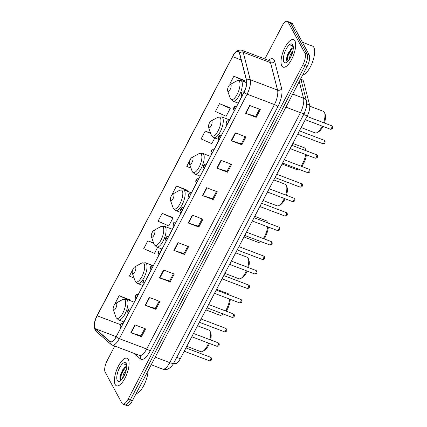 <?xml version="1.0" encoding="UTF-8"?>
<svg xmlns="http://www.w3.org/2000/svg" width="427" height="427" viewBox="0 0 427 427"><rect width="100%" height="100%" fill="white"/><g stroke="black" fill="none" stroke-linecap="round" stroke-linejoin="round"><path stroke-width="0.64" d="M300.891 79.262L302.428 79.849A9.223 3.427 110.8 0 1 303.544 81.413L309.596 105.042A9.223 3.427 110.8 0 1 307.253 115.893L180.306 358.717A9.223 3.427 110.8 0 1 174.985 363.542L173.752 363.078M289.298 51.096A12.298 4.564 -69.2 0 0 288.166 53.823M122.704 369.761A12.298 4.564 -69.2 0 0 121.572 372.483M124.081 404.054A9.223 3.427 -69.2 0 0 124.903 404.839L127.038 405.65A9.223 3.427 -69.2 0 0 132.359 400.825L307.146 66.489A9.223 3.427 -69.2 0 0 309.196 54.859L292.41 23.757A9.223 3.427 -69.2 0 0 291.588 22.973L289.453 22.161A9.223 3.427 -69.2 0 1 290.275 22.946A9.223 3.427 -69.2 0 0 289.453 22.161L287.318 21.35A9.223 3.427 -69.2 0 0 281.996 26.175L264.847 58.979M124.903 404.839A9.223 3.427 -69.2 0 0 130.224 400.014L305.011 65.678A9.223 3.427 -69.2 0 0 307.061 54.048L290.275 22.946L307.061 54.048A9.223 3.427 -69.2 0 1 305.011 65.678L130.224 400.014A9.223 3.427 -69.2 0 1 124.903 404.839L122.768 404.027A9.223 3.427 -69.2 0 0 128.089 399.202L302.876 64.867A9.223 3.427 -69.2 0 0 304.926 53.236L288.14 22.135A9.223 3.427 -69.2 0 0 287.318 21.35M115.194 384.556A14.753 5.482 -69.2 0 0 116.507 385.811A14.753 5.482 -69.2 0 0 125.997 376.075A14.753 5.482 -69.2 0 0 128.303 359.481A14.753 5.482 -69.2 0 0 126.984 358.226A14.753 5.482 -69.2 0 0 117.494 367.962A14.753 5.482 -69.2 0 0 115.194 384.556A14.753 5.482 -69.2 0 0 116.507 385.811A14.753 5.482 -69.2 0 0 125.997 376.075A14.753 5.482 -69.2 0 0 128.303 359.481A14.753 5.482 -69.2 0 0 126.984 358.226A14.753 5.482 -69.2 0 0 117.494 367.962A14.753 5.482 -69.2 0 0 115.194 384.556M281.783 65.897A14.753 5.482 -69.2 0 0 283.101 67.151A14.753 5.482 -69.2 0 0 292.591 57.415A14.753 5.482 -69.2 0 0 294.892 40.821A14.753 5.482 -69.2 0 0 293.579 39.567A14.753 5.482 -69.2 0 0 284.088 49.302A14.753 5.482 -69.2 0 0 281.783 65.897A14.753 5.482 -69.2 0 0 283.101 67.151A14.753 5.482 -69.2 0 0 292.591 57.415A14.753 5.482 -69.2 0 0 294.892 40.821A14.753 5.482 -69.2 0 0 293.579 39.567A14.753 5.482 -69.2 0 0 284.088 49.302A14.753 5.482 -69.2 0 0 281.783 65.897M94.97 328.187A9.837 3.651 110.8 0 1 97.159 315.783L232.614 56.674A9.837 3.651 110.8 0 1 238.293 51.523A9.837 3.651 110.8 0 1 239.483 53.188L246.502 80.618A9.837 3.651 110.8 0 1 244.004 92.189L116.203 336.652A9.837 3.651 110.8 0 1 110.524 341.803A9.837 3.651 110.8 0 1 110.091 341.541L95.413 328.763A9.837 3.651 110.8 0 1 94.97 328.187M94.858 328.395A10.083 3.742 -69.2 0 0 95.317 328.982L109.995 341.765A10.083 3.742 -69.2 0 0 116.256 336.754L244.057 92.291A10.083 3.742 -69.2 0 0 246.619 80.425L239.6 53.001A10.083 3.742 -69.2 0 0 232.56 56.572L97.1 315.681A10.083 3.742 -69.2 0 0 94.858 328.395M244.463 80.436L233.863 76.246L229.769 84.082L230.436 84.375M230.126 107.86L219.526 103.67L215.427 111.506L226.139 116.256L230.233 108.421L230.089 107.684M129.76 299.839L119.16 295.649L115.066 303.485L115.333 303.608M172.775 217.562L162.175 213.372L158.075 221.207L168.788 225.958L172.882 218.122L172.738 217.386M187.111 190.138L176.511 185.948L172.417 193.783L172.86 193.981A3.688 1.372 -69.2 0 0 170.875 196.858A3.688 1.372 -69.2 0 0 170.442 200.306A3.688 1.372 -69.2 0 0 170.517 200.476A3.688 1.372 -69.2 0 0 172.978 198.859A3.688 1.372 -69.2 0 0 173.794 194.205A3.688 1.372 -69.2 0 0 172.844 193.986L179.676 190.234A10.168 3.774 -69.2 0 1 182.292 190.837A10.168 3.774 -69.2 0 1 180.034 203.658A10.168 3.774 -69.2 0 1 173.261 208.114A10.168 3.774 -69.2 0 1 173.058 207.65L170.442 200.306M114.772 346.046L107.209 360.511A9.223 3.427 -69.2 0 0 105.159 372.141L121.946 403.243A9.223 3.427 -69.2 0 0 122.768 404.027M220.951 160.301L231.621 164.358L227.527 172.193L216.852 168.137L220.951 160.301M235.288 132.877L245.957 136.928L241.863 144.769L231.194 140.713L235.288 132.877M249.624 105.453L260.299 109.504L256.2 117.34L245.53 113.288L249.624 105.453M177.936 242.579L188.606 246.635L184.512 254.471L173.837 250.414L177.936 242.579M163.6 270.008L174.269 274.059L170.176 281.895L159.501 277.844L163.6 270.008M149.258 297.432L159.933 301.483L155.834 309.324L145.164 305.268L149.258 297.432M134.921 324.856L145.596 328.913L141.497 336.748L130.827 332.692L134.921 324.856M206.615 187.731L217.284 191.782L213.185 199.617L202.515 195.566L206.615 187.731M192.273 215.155L202.948 219.206L198.849 227.047L188.179 222.99L192.273 215.155M210.628 133.16L205.19 131.094L201.09 138.93L211.803 143.68L214.786 137.964M153.592 242.984L147.838 240.801L143.739 248.637L154.451 253.382L157.6 247.356M133.032 269.122L129.402 276.061L134.062 278.126M190.848 158.524L190.591 159.009M190.218 159.73L186.754 166.359L191.082 168.281M198.849 227.047L198.347 226.113M202.12 218.896L198.325 226.15L188.542 223.118A2.461 0.699 -152.4 0 1 188.179 222.99M213.185 199.617L212.683 198.683M216.457 191.467L212.662 198.726L202.878 195.689A2.461 0.699 -152.4 0 1 202.515 195.566M141.497 336.748L140.995 335.814M144.769 328.598L140.974 335.857L131.19 332.82A2.461 0.699 -152.4 0 1 130.827 332.692M155.834 309.324L155.332 308.39M159.106 301.174L155.311 308.427L145.527 305.396A2.461 0.699 -152.4 0 1 145.164 305.268M170.176 281.895L169.668 280.961M173.442 273.744L169.647 281.003L159.863 277.966A2.461 0.699 -152.4 0 1 159.501 277.844M184.512 254.471L184.01 253.537M187.779 246.32L183.989 253.579L174.2 250.542A2.461 0.699 -152.4 0 1 173.837 250.414M256.2 117.34L255.698 116.406M259.472 109.189L255.677 116.448L245.893 113.411A2.461 0.699 -152.4 0 1 245.53 113.288M241.863 144.769L241.362 143.835M245.135 136.619L241.34 143.872L231.551 140.841A2.461 0.699 -152.4 0 1 231.194 140.713M227.527 172.193L227.02 171.259M230.793 164.043L226.999 171.302L217.215 168.265A2.461 0.699 -152.4 0 1 216.852 168.137M176.511 185.948L187.223 190.698L186.989 191.141M187.223 190.698L187.079 189.962M162.175 213.372L172.882 218.122M147.838 240.801L153.747 243.422M119.16 295.649L129.803 300.528M129.872 300.4L129.728 299.663M205.19 131.094L210.773 133.571M219.526 103.67L230.233 108.421M233.863 76.246L244.575 80.991L244.175 81.749M244.575 80.991L244.431 80.26M122.485 378.573L123.414 374.223L126.419 369.174M123.547 376.918L125.922 371.255M126.723 366.494A6.949 2.578 -69.2 0 0 125.271 367.006L126.718 366.558M117.292 380.537A10.024 3.72 -69.2 0 0 119.875 381.135A10.024 3.72 -69.2 0 0 125.228 373.342A10.024 3.72 -69.2 0 0 126.403 363.964A10.024 3.72 -69.2 0 0 126.2 363.505A10.024 3.72 -69.2 0 0 119.523 367.898A10.024 3.72 -69.2 0 0 117.292 380.537M125.271 367.006L123.926 368.154L119.95 378.092L120.152 379.406L121.049 380.254M126.568 364.573L125.8 363.868L124.262 364.103L126.675 365.256M136.133 393.598A15.367 5.706 -69.2 0 0 143.835 385.437A15.367 5.706 -69.2 0 0 148.046 370.817M124.262 364.103L125.906 363.911M120.419 379.891L121.481 373.967L125.81 366.729M119.976 378.573L121.054 373.806L124.417 367.652M124.321 375.445L125.474 372.659M209.785 339.636A11.529 4.281 -69.2 0 0 210.233 331.619A11.529 4.281 -69.2 0 0 209.999 331.09A11.529 4.281 -69.2 0 0 208.974 330.114L197.536 325.764M116.608 303.597A3.688 1.372 -69.2 0 0 115.658 303.378A3.688 1.372 -69.2 0 0 113.689 306.244A3.688 1.372 -69.2 0 0 113.256 309.698A3.688 1.372 -69.2 0 0 113.331 309.869A3.688 1.372 -69.2 0 0 115.786 308.251A3.688 1.372 -69.2 0 0 116.608 303.597M186.775 346.34L200.786 351.661A11.529 4.281 -69.2 0 0 202.729 351.373A11.529 4.281 -69.2 0 0 208.595 343.132M202.729 351.373L204.352 350.482A9.992 3.71 -69.2 0 0 209.395 343.436M210.564 339.935A9.992 3.71 -69.2 0 0 210.853 333.359L210.233 331.619M229.23 294.993A11.529 4.281 -69.2 0 0 229.064 294.63A11.529 4.281 -69.2 0 0 228.034 293.648L216.596 289.303M135.669 267.137A3.688 1.372 -69.2 0 0 134.718 266.912A3.688 1.372 -69.2 0 0 132.749 269.784A3.688 1.372 -69.2 0 0 132.317 273.232A3.688 1.372 -69.2 0 0 132.391 273.403A3.688 1.372 -69.2 0 0 134.852 271.785A3.688 1.372 -69.2 0 0 135.669 267.137M205.841 309.879L219.846 315.201A11.529 4.281 -69.2 0 0 221.789 314.907A11.529 4.281 -69.2 0 0 223.081 313.946M225.493 310.915A11.529 4.281 -69.2 0 0 229.609 299.081M226.209 311.187A9.992 3.71 -69.2 0 0 230.238 299.316M247.735 267.329A11.529 4.281 -69.2 0 0 248.359 258.693A11.529 4.281 -69.2 0 0 248.124 258.164A11.529 4.281 -69.2 0 0 247.1 257.182L235.656 252.837M154.734 230.671A3.688 1.372 -69.2 0 0 153.784 230.452A3.688 1.372 -69.2 0 0 151.815 233.318A3.688 1.372 -69.2 0 0 151.382 236.771A3.688 1.372 -69.2 0 0 151.457 236.937A3.688 1.372 -69.2 0 0 153.912 235.325A3.688 1.372 -69.2 0 0 154.734 230.671M224.901 273.413L238.912 278.735A11.529 4.281 -69.2 0 0 240.855 278.441A11.529 4.281 -69.2 0 0 246.47 270.798M240.855 278.441L242.472 277.555A9.992 3.71 -69.2 0 0 247.265 271.097M248.519 267.633A9.992 3.71 -69.2 0 0 248.978 260.433L248.359 258.693M267.596 222.846A11.529 4.281 -69.2 0 0 267.419 222.227A11.529 4.281 -69.2 0 0 267.19 221.704A11.529 4.281 -69.2 0 0 266.16 220.722L254.722 216.377M243.966 236.953L257.972 242.274A11.529 4.281 -69.2 0 0 259.915 241.981A11.529 4.281 -69.2 0 0 260.646 241.495M263.262 238.544A11.529 4.281 -69.2 0 0 267.665 226.817M263.945 238.8A9.992 3.71 -69.2 0 0 268.332 227.068M285.668 195.022A11.529 4.281 -69.2 0 0 286.48 185.766A11.529 4.281 -69.2 0 0 286.25 185.238A11.529 4.281 -69.2 0 0 285.225 184.256L273.782 179.911M192.86 157.744A3.688 1.372 -69.2 0 0 191.91 157.526A3.688 1.372 -69.2 0 0 189.94 160.392A3.688 1.372 -69.2 0 0 189.508 163.845A3.688 1.372 -69.2 0 0 189.583 164.011A3.688 1.372 -69.2 0 0 192.038 162.393A3.688 1.372 -69.2 0 0 192.86 157.744M263.027 200.487L277.038 205.809A11.529 4.281 -69.2 0 0 278.98 205.515A11.529 4.281 -69.2 0 0 284.334 198.459M278.98 205.515L280.598 204.624A9.992 3.71 -69.2 0 0 285.124 198.758M286.464 195.32A9.992 3.71 -69.2 0 0 287.104 187.506L286.48 185.766M305.844 150.651A11.529 4.281 -69.2 0 0 305.545 149.301A11.529 4.281 -69.2 0 0 305.31 148.777A11.529 4.281 -69.2 0 0 304.286 147.795L292.847 143.451M211.92 121.279A3.688 1.372 -69.2 0 0 210.97 121.06A3.688 1.372 -69.2 0 0 209 123.931A3.688 1.372 -69.2 0 0 208.568 127.379A3.688 1.372 -69.2 0 0 208.643 127.55A3.688 1.372 -69.2 0 0 211.098 125.933A3.688 1.372 -69.2 0 0 211.92 121.279M282.092 164.021L296.098 169.343A11.529 4.281 -69.2 0 0 298.041 169.055A11.529 4.281 -69.2 0 0 298.121 169.007L298.041 169.055M301.003 166.156A11.529 4.281 -69.2 0 0 305.7 154.542M301.649 166.402A9.992 3.71 -69.2 0 0 306.399 154.809M323.591 122.704A11.529 4.281 -69.2 0 0 324.605 112.84A11.529 4.281 -69.2 0 0 324.376 112.312A11.529 4.281 -69.2 0 0 323.346 111.33L309.767 106.174M230.98 84.818A3.688 1.372 -69.2 0 0 230.03 84.599A3.688 1.372 -69.2 0 0 228.066 87.466A3.688 1.372 -69.2 0 0 227.634 90.919A3.688 1.372 -69.2 0 0 227.703 91.084A3.688 1.372 -69.2 0 0 230.164 89.467A3.688 1.372 -69.2 0 0 230.98 84.818M301.152 127.561L315.163 132.882A11.529 4.281 -69.2 0 0 317.101 132.589A11.529 4.281 -69.2 0 0 322.182 126.114M317.101 132.589L318.723 131.697A9.992 3.71 -69.2 0 0 322.967 126.413M324.387 123.008A9.992 3.71 -69.2 0 0 325.225 114.58L324.605 112.84M302.727 74.933A15.367 5.706 -69.2 0 0 312.041 63.271A15.367 5.706 -69.2 0 0 313.845 47.392A15.367 5.706 -69.2 0 0 312.473 46.084L302.391 42.257M289.079 59.913L290.008 55.563L293.013 50.509M290.141 58.253L292.516 52.59M293.312 47.829A6.949 2.578 -69.2 0 0 291.865 48.342L293.312 47.893M283.886 61.872A10.024 3.72 -69.2 0 0 286.469 62.475A10.024 3.72 -69.2 0 0 291.817 54.677A10.024 3.72 -69.2 0 0 292.991 45.299A10.024 3.72 -69.2 0 0 292.794 44.84A10.024 3.72 -69.2 0 0 286.117 49.233A10.024 3.72 -69.2 0 0 283.886 61.872M291.865 48.342L290.515 49.495L286.544 59.428L286.741 60.741L287.638 61.589M293.162 45.908L292.394 45.203L290.856 45.438L293.269 46.591M290.856 45.438L292.495 45.251M287.008 61.232L288.07 55.307L292.404 48.07M286.565 59.908L287.649 55.142L291.011 48.993M290.915 56.78L292.068 53.999M176.741 357.362L180.306 358.717M303.682 114.537L307.253 115.893M306.874 104.007L309.596 105.042M301.216 80.527L303.544 81.413M132.359 400.825L128.089 399.202M292.41 23.757L288.14 22.135M309.196 54.859L304.926 53.236M307.146 66.489L302.876 64.867M173.81 362.966A6.149 1.745 -152.4 0 1 169.727 362.646L300.405 112.68A12.298 4.564 -69.2 0 0 303.528 98.21A6.149 5.049 -14.4 0 1 306.559 101.391L306.73 106.131L304.488 113L173.81 362.966C173.346 364.066 172.321 365.464 170.731 367.161C168.398 368.917 167.256 370.172 162.628 369.083A12.298 4.564 -69.2 0 0 169.727 362.646L155.198 357.127M299.263 81.562L303.528 98.21L292.708 94.1M304.488 113A6.149 1.745 -152.4 0 1 300.405 112.68L285.882 107.161M97.159 315.783L120.43 324.621M268.514 60.372A15.367 5.706 110.8 0 1 274.177 60.026A15.367 5.706 110.8 0 1 274.662 61.317L281.687 88.747A15.367 5.706 110.8 0 1 277.78 106.83L149.978 351.293A15.367 5.706 110.8 0 1 140.435 358.931L134.046 353.369M239.6 53.001A3.074 2.525 -14.4 0 1 243.214 52.281L270.531 62.657A12.298 4.564 -69.2 0 0 270.142 61.621A12.298 4.564 -69.2 0 0 269.047 60.575L269.261 60.671M97.196 315.505A3.074 0.87 27.6 0 0 97.132 315.585C94.308 320.682 93.63 325.518 95.098 330.098L96.203 331.496A3.074 2.829 -49 0 1 95.317 328.982M244.057 92.291A3.074 0.87 27.6 0 0 247.11 94.175L119.309 338.638A3.074 0.87 -152.4 0 1 116.256 336.754M246.619 80.425A3.074 2.525 -14.4 0 1 250.233 79.705A12.298 4.564 110.8 0 1 247.11 94.175L274.428 104.551A12.298 4.564 -69.2 0 0 277.555 90.086L270.531 62.657A3.074 2.525 165.6 0 0 274.662 61.317M96.203 331.496L110.881 344.274A3.074 2.829 -49 0 1 109.995 341.765M149.978 351.293A3.074 0.87 -152.4 0 0 146.626 349.014L119.309 338.638A12.298 4.564 110.8 0 1 112.21 345.075L139.533 355.451A12.298 4.564 -69.2 0 0 146.626 349.014L274.428 104.551A3.074 0.87 -152.4 0 1 277.78 106.83M232.56 56.572A3.074 0.87 -152.4 0 1 232.587 56.476C234.759 51.704 237.802 49.612 241.725 50.199A12.298 4.564 110.8 0 1 243.214 52.281L250.233 79.705L277.555 90.086A3.074 2.525 165.6 0 0 281.687 88.747M97.1 315.681A3.074 0.87 27.6 0 1 97.132 315.585L232.587 56.476A3.074 0.87 -152.4 0 1 232.656 56.396M140.435 358.931A3.074 2.829 131 0 0 139.784 355.6L139.533 355.451M232.614 56.674L241.207 59.935M95.413 328.763L116.197 336.657M110.091 341.541L111.02 341.894M192.63 215.288L188.542 223.118M178.294 242.717L174.2 250.542M163.957 270.142L159.863 277.966M149.615 297.566L145.527 305.396M135.279 324.995L131.19 332.82M206.967 187.864L202.878 195.689M221.309 160.44L217.215 168.265M235.645 133.01L231.551 140.841M249.982 105.586L245.893 113.411M121.295 372.424A12.298 4.564 -69.2 0 0 119.998 377.126M113.256 309.698L115.872 317.042A10.168 3.774 -69.2 0 0 116.075 317.507A10.168 3.774 -69.2 0 0 122.848 313.05A10.168 3.774 -69.2 0 0 125.106 300.229A10.168 3.774 -69.2 0 0 122.485 299.621L115.658 303.378M123.883 321.958L118.546 319.93A11.065 4.11 -69.2 0 0 125.666 312.628A11.065 4.11 -69.2 0 0 127.395 300.181A11.065 4.11 -69.2 0 0 126.408 299.242L122.485 299.621M132.317 273.232L134.932 280.576A10.168 3.774 -69.2 0 0 135.135 281.041A10.168 3.774 -69.2 0 0 141.908 276.584A10.168 3.774 -69.2 0 0 144.171 263.769A10.168 3.774 -69.2 0 0 141.55 263.16L134.718 266.912M142.949 285.492L137.611 283.464A11.065 4.11 -69.2 0 0 144.726 276.162A11.065 4.11 -69.2 0 0 146.456 263.715A11.065 4.11 -69.2 0 0 145.468 262.776L141.55 263.16M151.382 236.771L153.998 244.116A10.168 3.774 -69.2 0 0 154.2 244.58A10.168 3.774 -69.2 0 0 160.974 240.123A10.168 3.774 -69.2 0 0 163.231 227.303A10.168 3.774 -69.2 0 0 160.611 226.694L153.784 230.452M162.009 249.032L156.672 247.003A11.065 4.11 -69.2 0 0 163.792 239.702A11.065 4.11 -69.2 0 0 165.516 227.255A11.065 4.11 -69.2 0 0 164.534 226.315L160.611 226.694M181.075 212.566L175.737 210.538A11.065 4.11 -69.2 0 0 182.852 203.236A11.065 4.11 -69.2 0 0 184.581 190.789A11.065 4.11 -69.2 0 0 183.594 189.85L179.676 190.234M189.508 163.845L192.118 171.19A10.168 3.774 -69.2 0 0 192.326 171.654A10.168 3.774 -69.2 0 0 199.099 167.197A10.168 3.774 -69.2 0 0 201.357 154.377A10.168 3.774 -69.2 0 0 198.736 153.768L191.91 157.526M200.135 176.1L194.797 174.077A11.065 4.11 -69.2 0 0 201.912 166.776A11.065 4.11 -69.2 0 0 203.642 154.328A11.065 4.11 -69.2 0 0 202.654 153.384L198.736 153.768M208.568 127.379L211.184 134.724A10.168 3.774 -69.2 0 0 211.386 135.188A10.168 3.774 -69.2 0 0 218.16 130.731A10.168 3.774 -69.2 0 0 220.417 117.911A10.168 3.774 -69.2 0 0 217.802 117.308L210.97 121.06M219.195 139.64L213.858 137.611A11.065 4.11 -69.2 0 0 220.978 130.31A11.065 4.11 -69.2 0 0 222.707 117.863A11.065 4.11 -69.2 0 0 221.72 116.923L217.802 117.308M227.634 90.919L230.244 98.263A10.168 3.774 -69.2 0 0 230.452 98.728A10.168 3.774 -69.2 0 0 237.22 94.271A10.168 3.774 -69.2 0 0 239.483 81.45A10.168 3.774 -69.2 0 0 236.862 80.842L230.03 84.599M238.261 103.174L232.923 101.151A11.065 4.11 -69.2 0 0 240.038 93.844A11.065 4.11 -69.2 0 0 241.767 81.402A11.065 4.11 -69.2 0 0 240.78 80.457L236.862 80.842M287.883 53.765A12.298 4.564 -69.2 0 0 286.592 58.467M210.847 357.479A1.847 0.683 -69.2 0 0 210.682 357.324L211.52 358.056C211.989 359.881 211.274 360.788 209.374 360.772A1.847 0.683 -69.2 0 0 210.559 359.555A1.847 0.683 -69.2 0 0 210.847 357.479M120.996 324.44A0.769 0.283 -69.2 0 0 120.483 324.776A0.769 0.283 -69.2 0 0 120.313 325.748A0.769 0.283 -69.2 0 0 120.825 325.411A0.769 0.283 -69.2 0 0 120.996 324.44M185.174 349.409A4.302 1.596 110.8 0 1 183.85 351.939M218.41 343.009A1.847 0.683 -69.2 0 0 218.25 342.849L219.083 343.586C219.553 345.411 218.837 346.313 216.937 346.297A1.847 0.683 -69.2 0 0 218.128 345.08A1.847 0.683 -69.2 0 0 218.41 343.009M128.559 309.97A0.769 0.283 -69.2 0 0 128.047 310.306A0.769 0.283 -69.2 0 0 127.876 311.278A0.769 0.283 -69.2 0 0 128.388 310.941A0.769 0.283 -69.2 0 0 128.559 309.97M192.737 334.939A4.302 1.596 110.8 0 1 191.413 337.469M225.979 328.539A1.847 0.683 -69.2 0 0 225.814 328.379L226.646 329.116C227.116 330.941 226.401 331.843 224.506 331.827A1.847 0.683 -69.2 0 0 225.691 330.61A1.847 0.683 -69.2 0 0 225.979 328.539M136.122 295.5A0.769 0.283 -69.2 0 0 135.61 295.836A0.769 0.283 -69.2 0 0 135.439 296.808A0.769 0.283 -69.2 0 0 135.951 296.471A0.769 0.283 -69.2 0 0 136.122 295.5M200.306 320.463A4.302 1.596 110.8 0 1 198.982 322.999M233.542 314.069A1.847 0.683 -69.2 0 0 233.377 313.909L234.215 314.646C234.685 316.471 233.969 317.373 232.069 317.357A1.847 0.683 -69.2 0 0 233.254 316.14A1.847 0.683 -69.2 0 0 233.542 314.069M143.691 281.03A0.769 0.283 -69.2 0 0 143.178 281.366A0.769 0.283 -69.2 0 0 143.008 282.338A0.769 0.283 -69.2 0 0 143.52 281.996A0.769 0.283 -69.2 0 0 143.691 281.03M207.869 305.994A4.302 1.596 110.8 0 1 206.545 308.529M241.106 299.599A1.847 0.683 -69.2 0 0 240.945 299.439L241.778 300.176C242.248 302.001 241.533 302.903 239.632 302.887A1.847 0.683 -69.2 0 0 240.817 301.67A1.847 0.683 -69.2 0 0 241.106 299.599M151.254 266.56A0.769 0.283 -69.2 0 0 150.742 266.896A0.769 0.283 -69.2 0 0 150.571 267.862A0.769 0.283 -69.2 0 0 151.083 267.526A0.769 0.283 -69.2 0 0 151.254 266.56M215.432 291.524A4.302 1.596 110.8 0 1 214.108 294.059M248.674 285.124A1.847 0.683 -69.2 0 0 248.509 284.969L249.341 285.7C249.811 287.531 249.096 288.433 247.201 288.417A1.847 0.683 -69.2 0 0 248.386 287.2A1.847 0.683 -69.2 0 0 248.674 285.124M158.817 252.09A0.769 0.283 -69.2 0 0 158.305 252.426A0.769 0.283 -69.2 0 0 158.134 253.392A0.769 0.283 -69.2 0 0 158.647 253.056A0.769 0.283 -69.2 0 0 158.817 252.09M223.001 277.054A4.302 1.596 110.8 0 1 221.677 279.589M256.237 270.654A1.847 0.683 -69.2 0 0 256.072 270.499L256.91 271.23C257.38 273.061 256.664 273.963 254.764 273.947A1.847 0.683 -69.2 0 0 255.949 272.73A1.847 0.683 -69.2 0 0 256.237 270.654M166.381 237.62A0.769 0.283 -69.2 0 0 165.873 237.956A0.769 0.283 -69.2 0 0 165.703 238.923A0.769 0.283 -69.2 0 0 166.21 238.586A0.769 0.283 -69.2 0 0 166.381 237.62M230.564 262.584A4.302 1.596 110.8 0 1 229.24 265.119M263.801 256.184A1.847 0.683 -69.2 0 0 263.64 256.029L264.473 256.76C264.943 258.586 264.228 259.493 262.327 259.477A1.847 0.683 -69.2 0 0 263.512 258.26A1.847 0.683 -69.2 0 0 263.801 256.184M173.949 223.15A0.769 0.283 -69.2 0 0 173.437 223.486A0.769 0.283 -69.2 0 0 173.266 224.453A0.769 0.283 -69.2 0 0 173.778 224.116A0.769 0.283 -69.2 0 0 173.949 223.15M238.127 248.114A4.302 1.596 110.8 0 1 236.804 250.644M271.369 241.714A1.847 0.683 -69.2 0 0 271.204 241.559L272.036 242.29C272.506 244.116 271.791 245.023 269.896 245.007A1.847 0.683 -69.2 0 0 271.081 243.79A1.847 0.683 -69.2 0 0 271.369 241.714M181.512 208.675A0.769 0.283 -69.2 0 0 181 209.016A0.769 0.283 -69.2 0 0 180.829 209.983A0.769 0.283 -69.2 0 0 181.342 209.646A0.769 0.283 -69.2 0 0 181.512 208.675M245.696 233.644A4.302 1.596 110.8 0 1 244.372 236.174M278.932 227.244A1.847 0.683 -69.2 0 0 278.767 227.089L279.605 227.821C280.069 229.646 279.359 230.553 277.459 230.537A1.847 0.683 -69.2 0 0 278.644 229.32A1.847 0.683 -69.2 0 0 278.932 227.244M189.076 194.205A0.769 0.283 -69.2 0 0 188.569 194.547A0.769 0.283 -69.2 0 0 188.398 195.513A0.769 0.283 -69.2 0 0 188.905 195.176A0.769 0.283 -69.2 0 0 189.076 194.205M253.259 219.174A4.302 1.596 110.8 0 1 251.935 221.704M286.496 212.774A1.847 0.683 -69.2 0 0 286.336 212.619L287.168 213.351C287.638 215.176 286.923 216.083 285.022 216.067A1.847 0.683 -69.2 0 0 286.207 214.85A1.847 0.683 -69.2 0 0 286.496 212.774M196.644 179.735A0.769 0.283 -69.2 0 0 196.132 180.071A0.769 0.283 -69.2 0 0 195.961 181.043A0.769 0.283 -69.2 0 0 196.473 180.706A0.769 0.283 -69.2 0 0 196.644 179.735M260.822 204.704A4.302 1.596 110.8 0 1 259.499 207.234M294.064 198.304A1.847 0.683 -69.2 0 0 293.899 198.149L294.731 198.881C295.201 200.706 294.486 201.613 292.586 201.597A1.847 0.683 -69.2 0 0 293.776 200.38A1.847 0.683 -69.2 0 0 294.064 198.304M204.207 165.265A0.769 0.283 -69.2 0 0 203.695 165.601A0.769 0.283 -69.2 0 0 203.524 166.573A0.769 0.283 -69.2 0 0 204.037 166.236A0.769 0.283 -69.2 0 0 204.207 165.265M268.391 190.234A4.302 1.596 110.8 0 1 267.067 192.764M301.627 183.834A1.847 0.683 -69.2 0 0 301.462 183.679L302.295 184.411C302.764 186.236 302.054 187.143 300.154 187.127A1.847 0.683 -69.2 0 0 301.339 185.91A1.847 0.683 -69.2 0 0 301.627 183.834M211.771 150.795A0.769 0.283 -69.2 0 0 211.258 151.131A0.769 0.283 -69.2 0 0 211.087 152.103A0.769 0.283 -69.2 0 0 211.6 151.766A0.769 0.283 -69.2 0 0 211.771 150.795M275.954 175.764A4.302 1.596 110.8 0 1 274.63 178.294M309.191 169.364A1.847 0.683 -69.2 0 0 309.031 169.204L309.863 169.941C310.333 171.766 309.618 172.668 307.718 172.652A1.847 0.683 -69.2 0 0 308.902 171.435A1.847 0.683 -69.2 0 0 309.191 169.364M219.339 136.325A0.769 0.283 -69.2 0 0 218.827 136.661A0.769 0.283 -69.2 0 0 218.656 137.633A0.769 0.283 -69.2 0 0 219.168 137.297A0.769 0.283 -69.2 0 0 219.339 136.325M283.517 161.294A4.302 1.596 110.8 0 1 282.194 163.824M316.759 154.894A1.847 0.683 -69.2 0 0 316.594 154.734L317.426 155.471C317.896 157.296 317.181 158.198 315.281 158.182A1.847 0.683 -69.2 0 0 316.471 156.965A1.847 0.683 -69.2 0 0 316.759 154.894M226.902 121.855A0.769 0.283 -69.2 0 0 226.39 122.191A0.769 0.283 -69.2 0 0 226.219 123.163A0.769 0.283 -69.2 0 0 226.732 122.827A0.769 0.283 -69.2 0 0 226.902 121.855M291.086 146.819A4.302 1.596 110.8 0 1 289.762 149.354M324.323 140.424A1.847 0.683 -69.2 0 0 324.157 140.264L324.99 141.001C325.459 142.826 324.75 143.728 322.849 143.712A1.847 0.683 -69.2 0 0 324.034 142.495A1.847 0.683 -69.2 0 0 324.323 140.424M234.466 107.385A0.769 0.283 -69.2 0 0 233.953 107.721A0.769 0.283 -69.2 0 0 233.782 108.693A0.769 0.283 -69.2 0 0 234.295 108.351A0.769 0.283 -69.2 0 0 234.466 107.385M298.649 132.349A4.302 1.596 110.8 0 1 297.325 134.884M331.886 125.954A1.847 0.683 -69.2 0 0 331.72 125.794L332.558 126.531C333.028 128.356 332.313 129.258 330.413 129.242A1.847 0.683 -69.2 0 0 331.598 128.025A1.847 0.683 -69.2 0 0 331.886 125.954M242.034 92.915A0.769 0.283 -69.2 0 0 241.522 93.251A0.769 0.283 -69.2 0 0 241.351 94.223A0.769 0.283 -69.2 0 0 241.863 93.881A0.769 0.283 -69.2 0 0 242.034 92.915M306.212 117.879A4.302 1.596 110.8 0 1 304.889 120.414M162.628 369.083L151.217 364.749M300.752 78.717L306.559 101.391M110.881 344.274L112.21 345.075M241.725 50.199L269.047 60.575M118.546 319.93L116.224 317.837L115.872 317.042M134.211 302.204L126.408 299.242M137.611 283.464L135.284 281.372L134.932 280.576M152.524 265.455L145.468 262.776M223.353 314.048L221.789 314.907M156.672 247.003L154.344 244.906L153.998 244.116M172.337 229.278L164.534 226.315M175.737 210.538L173.41 208.445L173.058 207.65M191.397 192.812L183.594 189.85M267.644 222.862L267.419 222.227M260.737 241.527L259.915 241.981M194.797 174.077L192.47 171.98L192.118 171.19M210.463 156.351L202.654 153.384M213.858 137.611L211.536 135.519L211.184 134.724M229.523 119.886L221.72 116.923M306.052 150.731L305.545 149.301M232.923 101.151L230.596 99.053L230.244 98.263M246.699 82.71L240.78 80.457M210.682 357.324L185.948 347.925M122.805 323.447C120.136 322.86 119.87 325.956 120.291 326.986L121.167 327.755M209.374 360.772L184.336 351.261M185.249 349.27L183.759 352.115M218.25 342.849L193.511 333.455M130.368 308.977C127.705 308.39 127.433 311.486 127.854 312.511L128.73 313.285M216.937 346.297L191.899 336.786M192.812 334.795L191.323 337.645M225.814 328.379L201.08 318.985M137.937 294.502C135.268 293.92 134.996 297.011 135.423 298.041L136.298 298.815M224.506 331.827L199.468 322.316M200.375 320.325L198.891 323.175M233.377 313.909L208.643 304.515M145.5 280.032C142.832 279.45 142.565 282.541 142.986 283.571L143.862 284.345M232.069 317.357L207.031 307.846M207.944 305.855L206.454 308.705M240.945 299.439L216.206 290.045M153.063 265.562C150.4 264.98 150.128 268.071 150.55 269.101L151.425 269.875M239.632 302.887L214.594 293.376M215.507 291.385L214.018 294.235M248.509 284.969L223.775 275.575M160.627 251.092C157.963 250.51 157.691 253.601 158.118 254.631L158.993 255.405M247.201 288.417L222.163 278.906M223.07 276.915L221.581 279.76M256.072 270.499L231.338 261.105M168.195 236.622C165.527 236.04 165.26 239.131 165.681 240.161L166.557 240.935M254.764 273.947L229.726 264.436M230.639 262.445L229.15 265.29M263.64 256.029L238.901 246.635M175.759 222.152C173.095 221.57 172.823 224.661 173.245 225.691L174.12 226.465M262.327 259.477L237.289 249.966M238.202 247.975L236.713 250.82M271.204 241.559L246.47 232.16M183.322 207.682C180.658 207.1 180.386 210.191 180.813 211.221L181.688 211.995M269.896 245.007L244.858 235.496M245.765 233.505L244.276 236.35M278.767 227.089L254.033 217.69M190.89 193.212C188.222 192.63 187.955 195.721 188.376 196.751L189.252 197.52M277.459 230.537L252.421 221.026M253.334 219.035L251.845 221.88M286.336 212.619L261.596 203.22M198.454 178.742C195.79 178.16 195.518 181.251 195.94 182.281L196.815 183.05M285.022 216.067L259.984 206.556M260.897 204.565L259.408 207.41M293.899 198.149L269.165 188.75M206.017 164.272C203.353 163.685 203.081 166.781 203.508 167.811L204.384 168.58M292.586 201.597L267.548 192.086M268.46 190.095L266.971 192.94M301.462 183.679L276.728 174.28M213.585 149.802C210.917 149.215 210.65 152.311 211.071 153.341L211.947 154.11M300.154 187.127L275.116 177.616M276.023 175.625L274.54 178.47M309.031 169.204L284.291 159.81M221.149 135.332C218.485 134.745 218.213 137.841 218.635 138.866L219.51 139.64M307.718 172.652L282.679 163.141M283.592 161.15L282.103 164M316.594 154.734L291.86 145.34M228.712 120.862C226.048 120.275 225.776 123.371 226.203 124.396L227.079 125.17M315.281 158.182L290.243 148.671M291.155 146.68L289.666 149.53M324.157 140.264L299.423 130.87M236.28 106.387C233.612 105.805 233.345 108.896 233.766 109.926L234.642 110.7M322.849 143.712L297.811 134.201M298.719 132.21L297.235 135.06M331.72 125.794L306.986 116.4M243.844 91.917C241.18 91.335 240.908 94.426 241.33 95.456L242.205 96.23M330.413 129.242L305.374 119.731M306.287 117.74L304.798 120.59"/></g></svg>
